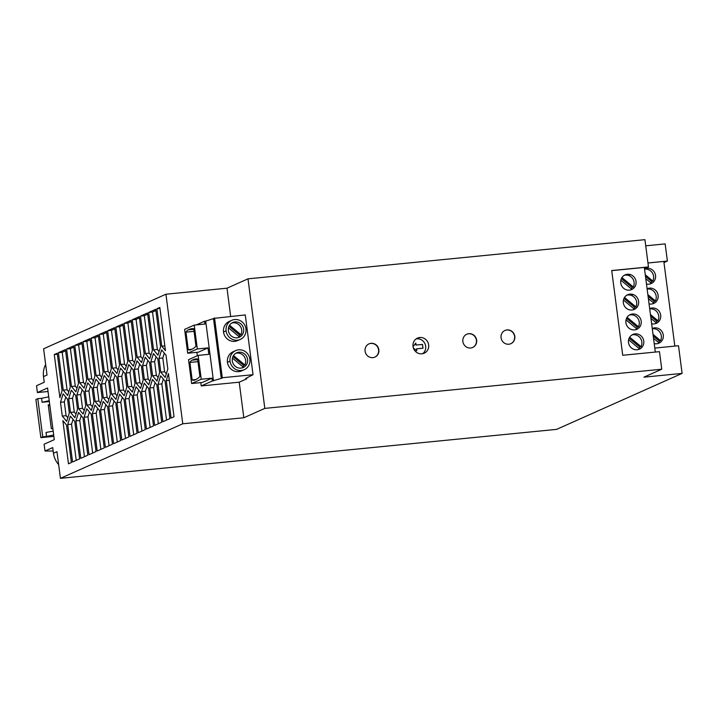 <?xml version="1.0" encoding="UTF-8"?>
<svg xmlns="http://www.w3.org/2000/svg" width="718" height="718" viewBox="0 0 718 718"><rect width="100%" height="100%" fill="white"/><g stroke="black" fill="none" stroke-linecap="round" stroke-linejoin="round"><path stroke-width="1.08" d="M644.495 268.694L648.471 266.925L644.935 239.659L247.997 278.835L227.005 288.196L165.93 294.227L43.61 348.786L47.02 375.047L43.502 376.618A20.131 19.081 -114 0 1 45.656 364.529M663.979 262.582L667.39 261.065L665.155 243.896L645.733 245.816M187.703 353.238L197.315 348.948L208.005 347.889L198.383 352.179L187.703 353.238L184.607 329.391L194.219 325.101L204.908 324.051L204.54 321.224L196.31 324.895M631.284 288.833A8.051 7.629 66 0 0 632.127 287.523L633.303 287.003A8.051 7.629 66 0 0 624.175 275.353M633.303 287.003L621.95 277.579M650.948 318.433L656.333 322.912A8.051 7.629 66 0 1 655.337 323.674M165.93 294.227L182.758 423.782L60.438 478.341L56.973 451.676L53.455 453.246A20.131 19.081 -114 0 0 58.652 464.609M75.928 420.892L78.558 412.446L82.965 417.759L87.829 455.194L80.793 458.335L75.928 420.892L79.752 420.515L84.446 456.702M71.414 462.518L68.479 463.819L62.87 420.649L66.55 425.083L71.414 462.518M104.245 447.87L97.208 451.012L92.353 413.568L94.973 405.123L99.389 410.436L104.245 447.87M116.783 377.192L118.569 390.951L115.948 399.405L111.532 394.092L109.746 380.325L112.367 371.87L116.783 377.192M152.584 375.783L150.789 362.016L153.419 353.57L157.825 358.883L159.62 372.651L156.991 381.096L152.584 375.783L156.398 375.406L158.113 377.48M107.592 406.774L112.457 444.209L105.42 447.35L100.556 409.906L103.186 401.461L107.592 406.774M74.807 345.385L81.843 342.244L86.707 379.678L84.087 388.133L79.671 382.82L74.807 345.385L78.63 345.008L83.485 382.443L85.209 384.507M65.428 349.567L70.292 387.002L67.663 395.456L63.256 390.143L58.391 352.709L65.428 349.567M125.192 398.93L127.813 390.475L132.229 395.789L137.084 433.223L130.048 436.364L125.192 398.93L129.007 398.553L133.701 434.731M94.92 376.017L92.29 384.471L87.883 379.158L83.019 341.723L90.055 338.582L94.92 376.017M91.231 338.061L98.267 334.92L103.123 372.355L100.502 380.809L96.086 375.496L91.231 338.061L95.045 337.684L99.91 375.119L101.624 377.192M86.905 405.078L85.119 391.31L87.74 382.856L92.155 388.169L93.941 401.936L91.321 410.391L86.905 405.078L90.719 404.701L92.442 406.774M165.203 377.435L160.787 372.121L159.001 358.354L161.631 349.908L166.037 355.222L167.824 368.989L165.203 377.435M83.943 391.831L85.729 405.598L83.108 414.053L78.693 408.739L76.907 394.972L79.527 386.517L83.943 391.831M156.856 384.803L161.712 422.238L154.675 425.379L149.82 387.944L152.44 379.49L156.856 384.803M59.89 397.709L54.281 354.539L57.216 353.229L62.08 390.664L59.89 397.709M126.781 387.289L124.151 395.744L119.744 390.43L117.958 376.663L120.579 368.208L124.995 373.531L126.781 387.289M152.387 350.384L149.757 358.838L145.35 353.525L140.486 316.091L147.522 312.949L152.387 350.384M95.117 401.416L93.322 387.648L95.952 379.194L100.358 384.507L102.153 398.275L99.524 406.729L95.117 401.416L98.931 401.039L100.655 403.112M101.534 383.986L104.164 375.532L108.571 380.845L110.357 394.613L107.736 403.067L103.32 397.754L101.534 383.986L105.349 383.609L107.144 397.377L108.858 399.45M91.177 414.098L96.041 451.532L89.005 454.673L84.141 417.23L86.761 408.784L91.177 414.098M70.49 412.401L68.695 398.634L71.324 390.179L75.731 395.492L77.526 409.26L74.896 417.714L70.49 412.401L74.304 412.024L76.018 414.098M141.41 366.207L143.196 379.966L140.575 388.42L136.16 383.107L134.374 369.339L136.994 360.885L141.41 366.207M112.511 368.172L107.646 330.738L114.683 327.596L119.547 365.031L116.917 373.486L112.511 368.172L116.325 367.796L118.048 369.869M69.314 412.922L66.684 421.376L62.278 416.063L60.492 402.295L63.112 393.841L67.528 399.154L69.314 412.922M142.586 365.677L145.207 357.223L149.622 362.545L151.408 376.313L148.788 384.758L144.372 379.445L142.586 365.677L146.4 365.3L148.186 379.068L149.909 381.141M115.804 403.112L120.669 440.547L113.632 443.688L108.768 406.253L111.398 397.799L115.804 403.112M141.608 391.606L144.228 383.152L148.644 388.465L153.508 425.9L146.472 429.041L141.608 391.606L145.422 391.229L150.125 427.407M166.235 380.621L168.425 373.575L174.034 416.745L171.099 418.055L166.235 380.621L169.295 380.316M157.969 355.177L153.553 349.863L148.698 312.429L155.734 309.287L160.59 346.722L157.969 355.177M137.138 357.187L132.274 319.752L139.31 316.611L144.174 354.046L141.554 362.5L137.138 357.187L140.952 356.81L142.676 358.883M66.603 349.047L73.64 345.905L78.495 383.34L75.875 391.795L71.459 386.481L66.603 349.047L70.418 348.67L75.282 386.104L76.997 388.169M127.948 386.769L126.162 373.001L128.791 364.547L133.198 369.869L134.993 383.627L132.363 392.082L127.948 386.769L131.771 386.392L133.485 388.465M138.26 432.703L133.395 395.268L136.025 386.814L140.432 392.127L145.296 429.561L138.26 432.703M72.581 461.988L67.725 424.553L70.346 416.108L74.762 421.421L79.617 458.856L72.581 461.988M133.342 366.162L128.926 360.849L124.061 323.414L131.107 320.273L135.962 357.708L133.342 366.162M162.887 421.717L158.023 384.283L160.653 375.828L165.059 381.141L169.924 418.576L162.887 421.717M99.434 334.4L106.47 331.258L111.335 368.693L108.714 377.147L104.298 371.834L99.434 334.4L103.257 334.023L108.113 371.457L109.836 373.531M115.858 327.076L122.895 323.935L127.759 361.369L125.129 369.824L120.723 364.511L115.858 327.076L119.673 326.699L124.537 364.134L126.251 366.207M161.765 346.202L156.901 308.767L159.836 307.457L165.445 350.626L161.765 346.202L164.826 345.896M128.881 436.885L121.845 440.026L116.98 402.592L119.601 394.137L124.017 399.45L128.881 436.885M620.873 280.191L631.669 289.157A8.051 7.629 66 0 1 630.673 289.919M632.405 295.906L632.217 294.407M629.83 276.035L629.695 275.03M647.968 263.003L663.836 261.442L674.83 346.103M651.639 323.737A8.051 7.629 66 0 0 660.479 314.098A8.051 7.629 66 0 0 649.88 308.56M654.224 343.608A8.051 7.629 66 0 0 663.064 333.969A8.051 7.629 66 0 0 652.456 328.431M646.478 283.996A8.051 7.629 66 0 0 655.319 274.366A8.051 7.629 66 0 0 644.719 268.819M649.063 303.867A8.051 7.629 66 0 0 657.894 294.227A8.051 7.629 66 0 0 647.295 288.69M247.997 278.835L264.816 408.389L243.824 417.759L239.211 382.191L246.786 378.808L245.664 378.476L253.032 374.697L245.269 314.924L213.488 318.433L221.252 378.198L222.122 378.117L212.304 380.998L211.936 378.18L202.323 382.47L191.634 383.52L188.538 359.673L198.15 355.383L208.839 354.333L208.005 347.889M413.056 346.686L415.803 343.069L416.054 345.053L422.507 344.416L423.001 348.194L416.548 348.831L416.664 350.707M422.507 344.416L422.875 348.203M653.236 336.051L659.375 341.149L660.551 340.628A8.051 7.629 66 0 0 652.294 328.79M660.551 340.628L653.021 334.373M197.315 348.948L194.219 325.101M188.224 349.639L185.953 332.156A30.192 9.181 84.4 0 1 188.26 329.867L189.435 329.338A82.534 25.103 84.4 0 1 191.912 328.673A82.534 25.103 84.4 0 1 193.698 328.7L195.969 346.184A82.534 25.103 84.4 0 1 192.011 349.208L190.844 349.738A30.192 9.181 84.4 0 1 189.938 349.98A30.192 9.181 84.4 0 1 188.224 349.639L191.859 349.28M650.661 316.18L656.799 321.278L657.966 320.758L650.436 314.502M645.5 276.439L651.639 281.537L652.806 281.016L645.276 274.761M230.657 316.369L227.005 288.196M246.786 378.808L246.678 378.018M242.846 366.79A8.051 7.629 66 0 0 243.689 365.48L232.946 356.559M416.054 345.053L422.39 344.469M653.533 338.304L658.918 342.782A8.051 7.629 66 0 1 657.921 343.536M623.969 298.473L634.712 307.394L635.888 306.873L624.525 297.449M228.495 327.866L239.291 336.832A8.051 7.629 66 0 1 238.295 337.595M243.689 365.48L244.865 364.959A8.051 7.629 66 0 0 235.737 353.31M244.865 364.959L233.503 355.527M650.795 282.847A8.051 7.629 66 0 0 651.639 281.537M371.026 343.33A7.243 6.866 -114 0 1 374.904 357.106A7.243 6.866 -114 0 1 365.3 352.233A7.243 6.866 -114 0 1 371.026 343.33L370.793 343.437A7.243 6.866 -114 0 1 374.895 357.097M652.806 281.016A8.051 7.629 66 0 0 644.558 269.178M242.235 367.876A8.051 7.629 66 0 0 243.231 367.113L232.426 358.147M240.988 368.11A8.051 7.629 66 0 0 247.369 358.309A8.051 7.629 66 0 0 236.419 352.924A8.051 7.629 66 0 0 240.988 368.11M654.798 348.077L678.51 345.744L682.1 373.396L643.929 377.165L661.763 369.214L659.474 351.649L622.721 355.275L611.718 270.551L648.471 266.925M415.695 343.213L415.937 345.107M185.953 332.156L194.039 331.357M611.727 270.65L644.324 267.428L655.319 352.062M634.586 329.894A8.051 7.629 66 0 0 640.977 320.093A8.051 7.629 66 0 0 630.027 314.708A8.051 7.629 66 0 0 634.586 329.894M635.107 333.87A8.051 7.629 66 0 0 628.788 343.913A8.051 7.629 66 0 0 639.235 349.244A8.051 7.629 66 0 0 635.107 333.87M629.426 290.153A8.051 7.629 66 0 0 635.816 280.352A8.051 7.629 66 0 0 624.866 274.967A8.051 7.629 66 0 0 629.426 290.153M629.946 294.129A8.051 7.629 66 0 0 623.628 304.172A8.051 7.629 66 0 0 634.075 309.503A8.051 7.629 66 0 0 629.946 294.129M652.761 303.804A8.051 7.629 66 0 0 653.757 303.041L648.372 298.562M419.788 337.514A8.257 7.826 -114 0 1 424.203 353.202A8.257 7.826 -114 0 1 413.272 347.656A8.257 7.826 -114 0 1 419.788 337.514L416.799 338.842A8.257 7.826 -114 0 1 422.642 353.696M416.548 348.831L416.808 350.815L413.362 347.961M238.914 336.509A8.051 7.629 66 0 0 239.758 335.198L240.925 334.678A8.051 7.629 66 0 0 231.806 323.028M234.992 321.924A8.051 7.629 66 0 0 228.602 331.725A8.051 7.629 66 0 0 239.552 337.11A8.051 7.629 66 0 0 234.992 321.924L233.045 322.795M635.888 306.873A8.051 7.629 66 0 0 626.76 295.224M636.444 328.575A8.051 7.629 66 0 0 637.288 327.264L638.464 326.744A8.051 7.629 66 0 0 629.336 315.094M635.834 329.661A8.051 7.629 66 0 0 636.83 328.898L626.033 319.932M211.936 378.18L201.246 379.23L198.15 355.383M213.452 380.881L205.689 321.117L204.54 321.224M230.029 361.136A10.465 9.917 66 0 0 244.219 369.716A10.465 9.917 66 0 0 249.882 359.179A10.465 9.917 66 0 0 235.692 350.599A10.465 9.917 66 0 0 230.029 361.136L227.453 362.285A10.465 9.917 -114 0 1 233.108 351.748L235.692 350.599M244.219 369.716L241.643 370.865A10.465 9.917 -114 0 1 227.453 362.285M189.884 362.437A30.192 9.181 84.4 0 1 192.191 360.149L193.366 359.619A82.534 25.103 84.4 0 1 195.852 358.955A82.534 25.103 84.4 0 1 197.629 358.982L199.9 376.474A82.534 25.103 84.4 0 1 195.951 379.49L194.775 380.019A30.192 9.181 84.4 0 1 193.869 380.262A30.192 9.181 84.4 0 1 192.155 379.921L189.884 362.437L197.971 361.639M205.689 321.117L213.515 318.613M226.098 330.854A10.465 9.917 66 0 0 240.324 339.417A10.465 9.917 66 0 0 245.942 328.898A10.465 9.917 66 0 0 231.761 320.318A10.465 9.917 66 0 0 226.098 330.854L223.522 332.003A10.465 9.917 -114 0 1 229.177 321.467L231.761 320.318M195.79 379.562L192.155 379.921M253.032 374.697L222.302 377.731L214.538 317.957M237.748 340.565A10.465 9.917 -114 0 1 223.522 332.003M201.246 379.23L191.634 383.52M53.859 436.373L40.854 437.657L35.9 399.504L37.776 398.669L42.73 436.813L46.544 436.436L46.033 432.469L53.186 431.15M49.228 400.698L42.111 402.259L41.59 398.293L37.776 398.669M41.59 398.293L48.725 396.848M633.868 308.704A8.051 7.629 66 0 0 634.712 307.394M623.448 300.061L634.245 309.027A8.051 7.629 66 0 1 633.249 309.79M657.966 320.758A8.051 7.629 66 0 0 649.718 308.919M655.956 322.588A8.051 7.629 66 0 0 656.799 321.278M621.384 278.602L632.127 287.523M639.029 348.445A8.051 7.629 66 0 0 639.873 347.135L641.048 346.614A8.051 7.629 66 0 0 631.921 334.965M629.13 338.214L639.873 347.135M648.076 296.31L654.215 301.407L655.39 300.887L647.86 294.631M221.252 378.198L222.302 377.731M368.935 343.895A7.243 6.866 -114 0 1 370.793 343.437M212.304 380.998L201.228 385.934L239.211 382.191M638.419 349.531A8.051 7.629 66 0 0 639.415 348.769L628.609 339.802M49.748 404.728L48.25 404.88L51.346 428.718L52.845 428.574M60.438 478.341L556.612 429.373L682.1 373.396M53.168 451.048L45.037 451.012A120.786 36.744 -95.6 0 1 44.094 444.218L54.29 439.667L47.576 388.007L37.39 392.558L48.034 391.498M42.111 402.259L49.336 401.55M638.464 326.744L627.11 317.32M641.048 346.614L629.686 337.191M49.838 405.374L48.33 405.517M53.679 435L46.544 436.436M661.763 369.214L264.816 408.389M182.758 423.782L243.824 417.759M667.39 261.065L647.959 262.976M626.545 318.343L637.288 327.264M240.925 334.678L229.572 325.245M655.39 300.887A8.051 7.629 66 0 0 647.133 289.049M653.371 302.718A8.051 7.629 66 0 0 654.215 301.407M507.016 329.912A7.243 6.866 -114 0 1 510.884 343.68A7.243 6.866 -114 0 1 501.29 338.815A7.243 6.866 -114 0 1 507.016 329.912L506.782 330.011A7.243 6.866 -114 0 1 510.884 343.68L510.66 343.787M468.809 333.682A7.243 6.866 -114 0 1 472.686 347.458A7.243 6.866 -114 0 1 463.092 342.585A7.243 6.866 -114 0 1 468.809 333.682L468.576 333.78A7.243 6.866 -114 0 1 472.686 347.449L472.453 347.557M658.532 342.459A8.051 7.629 66 0 0 659.375 341.149M504.925 330.477A7.243 6.866 -114 0 1 506.782 330.011M239.758 335.198L229.015 326.277M645.787 278.692L651.172 283.17A8.051 7.629 66 0 1 650.176 283.933M466.718 334.247A7.243 6.866 -114 0 1 468.576 333.78M196.867 352.332L197.315 355.76M200.798 382.613L201.228 385.934M123.056 325.191L119.673 326.699M120.723 364.511L124.537 364.134M156.901 308.767L159.97 308.462M122.293 397.377L120.795 402.215L125.497 438.393M116.98 402.592L120.795 402.215M81.251 415.686L79.752 420.515M97.666 408.363L96.167 413.191L100.87 449.378M92.353 413.568L96.167 413.191M115.059 375.119L113.561 379.948L115.347 393.715L117.07 395.789M109.746 380.325L113.561 379.948M111.532 394.092L115.347 393.715M156.111 356.81L154.612 361.639L156.398 375.406M150.789 362.016L154.612 361.639M105.878 404.701L104.379 409.538L109.073 445.716M100.556 409.906L104.379 409.538M82.005 343.491L78.63 345.008M79.671 382.82L83.485 382.443M65.589 350.815L62.206 352.332L67.07 389.766L68.784 391.831M58.391 352.709L62.206 352.332M63.256 390.143L67.07 389.766M130.505 393.715L129.007 398.553M90.217 339.838L86.833 341.346L91.698 378.781L93.421 380.845M83.019 341.723L86.833 341.346M87.883 379.158L91.698 378.781M98.429 336.177L95.045 337.684M96.086 375.496L99.91 375.119M90.432 386.104L88.933 390.933L90.719 404.701M85.119 391.31L88.933 390.933M164.323 353.148L162.815 357.977L164.61 371.744L166.325 373.818M160.787 372.121L164.61 371.744M159.001 358.354L162.815 357.977M82.22 389.766L80.721 394.595L82.516 408.363L84.23 410.436M76.907 394.972L80.721 394.595M78.693 408.739L82.516 408.363M155.133 382.73L153.634 387.567L158.337 423.746M149.82 387.944L153.634 387.567M54.281 354.539L57.35 354.234M123.272 371.457L121.773 376.286L123.559 390.053L125.282 392.127M117.958 376.663L121.773 376.286M119.744 390.43L123.559 390.053M147.684 314.206L144.3 315.714L149.164 353.148L150.879 355.222M140.486 316.091L144.3 315.714M145.35 353.525L149.164 353.148M98.644 382.443L97.145 387.271L98.931 401.039M93.322 387.648L97.145 387.271M106.856 378.781L105.349 383.609M103.32 397.754L107.144 397.377M89.454 412.024L87.955 416.853L92.658 453.04M84.141 417.23L87.955 416.853M74.017 393.428L72.518 398.257L74.304 412.024M68.695 398.634L72.518 398.257M139.687 364.134L138.188 368.962L139.974 382.73L141.697 384.803M134.374 369.339L138.188 368.962M136.16 383.107L139.974 382.73M114.844 328.853L111.461 330.361L116.325 367.796M107.646 330.738L111.461 330.361M65.805 397.09L64.306 401.918L66.092 415.686L67.815 417.759M60.492 402.295L64.306 401.918M62.278 416.063L66.092 415.686M147.899 360.472L146.4 365.3M144.372 379.445L148.186 379.068M114.09 401.039L112.582 405.876L117.285 442.055M108.768 406.253L112.582 405.876M146.921 386.392L145.422 391.229M155.896 310.544L152.512 312.052L157.377 349.486L159.091 351.56M153.553 349.863L157.377 349.486M148.698 312.429L152.512 312.052M139.471 317.868L136.088 319.375L140.952 356.81M132.274 319.752L136.088 319.375M73.801 347.153L70.418 348.67M71.459 386.481L75.282 386.104M131.484 367.796L129.985 372.624L131.771 386.392M126.162 373.001L129.985 372.624M138.718 390.053L137.219 394.891L141.913 431.069M133.395 395.268L137.219 394.891M73.039 419.348L71.54 424.176L76.234 460.364M67.725 424.553L71.54 424.176M131.268 321.529L127.885 323.037L132.74 360.472L134.463 362.545M128.926 360.849L132.74 360.472M124.061 323.414L127.885 323.037M163.345 379.068L161.846 383.906L166.54 420.084M158.023 384.283L161.846 383.906M106.641 332.515L103.257 334.023M104.298 371.834L108.113 371.457M45.037 451.012L52.719 447.583L53.455 453.246M43.502 376.618L44.238 382.281L36.555 385.71A120.786 36.744 -95.6 0 0 37.39 392.558M42.73 436.813L40.854 437.657M189.435 329.338L193.725 328.916M193.77 329.32L188.26 329.867M197.71 359.601L192.191 360.149M193.366 359.619L197.656 359.197M240.288 339.434L237.703 340.583"/></g></svg>
